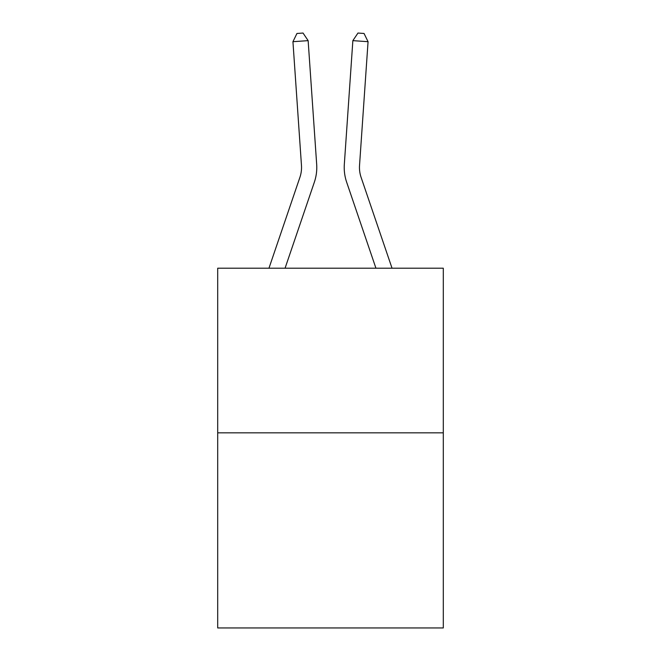 <?xml version="1.0" encoding="UTF-8"?>
<svg xmlns="http://www.w3.org/2000/svg" width="661" height="661" viewBox="0 0 661 661"><rect width="100%" height="100%" fill="white"/><g stroke="black" fill="none" stroke-linecap="round" stroke-linejoin="round"><path stroke-width="0.99" d="M443.3 432.839L443.3 268.209L217.7 268.209L217.7 627.95L443.3 627.95L443.3 432.839L217.7 432.839M314.339 182.221L285.065 268.209L314.339 182.221A45.733 45.733 -0.4 0 0 316.677 164.341L308.142 40.643L316.677 164.341M268.961 268.209L299.912 177.313A30.489 30.489 0 0 0 301.466 165.39L292.939 41.693L296.954 33.471L303.035 33.05L308.142 40.643L292.939 41.693M392.039 268.209L361.088 177.313A30.489 30.489 0 0 1 359.534 165.39L368.061 41.693L352.858 40.643L344.323 164.341A45.733 45.733 0.4 0 0 346.661 182.221L375.935 268.209L346.661 182.221M299.912 177.313A30.489 30.489 179.6 0 0 301.466 165.39M361.088 177.313A30.489 30.489 -179.6 0 1 359.534 165.39M368.061 41.693L364.046 33.471L357.965 33.05L352.858 40.643L344.323 164.341"/></g></svg>
